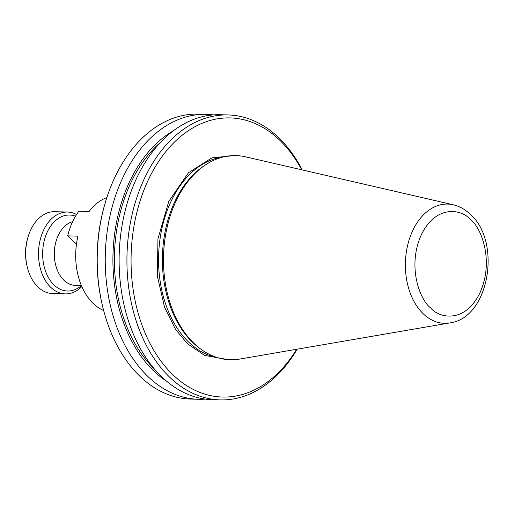 <?xml version="1.0" encoding="UTF-8"?>
<svg xmlns="http://www.w3.org/2000/svg" width="514" height="514" viewBox="0 0 514 514"><rect width="100%" height="100%" fill="white"/><g stroke="black" fill="none" stroke-linecap="round" stroke-linejoin="round"><path stroke-width="0.77" d="M301.737 169.806A139.609 95.212 91.6 0 0 147.222 182.271A139.609 95.212 91.6 0 0 167.493 369.155A139.609 95.212 91.6 0 0 296.668 349.276M302.238 169.922A142.532 97.21 91.6 0 0 278.376 137.373A142.532 97.21 91.6 0 0 228.197 114.943A142.532 97.21 91.6 0 0 143.425 180.632A142.532 97.21 91.6 0 0 169.973 377.469A142.532 97.21 91.6 0 0 220.146 399.898A142.532 97.21 91.6 0 0 297.169 349.186M206.512 114.333L198.488 114.102A142.532 97.21 91.6 0 0 105.306 202.567A142.532 97.21 91.6 0 0 102.395 305.47A142.532 97.21 91.6 0 0 140.258 376.627A142.532 97.21 91.6 0 0 190.437 399.057L198.455 399.282A142.532 97.21 -88.4 0 1 148.283 376.852A142.532 97.21 -88.4 0 1 110.054 215.488A142.532 97.21 -88.4 0 1 206.512 114.333A142.532 97.21 -88.4 0 1 213.438 114.892M166.33 380.99A135.58 92.469 -88.4 0 1 153.859 371.082A135.58 92.469 -88.4 0 1 113.562 243.797A135.58 92.469 -88.4 0 1 173.398 130.781M205.407 399.115A142.532 97.21 -88.4 0 1 198.455 399.282M220.146 399.898L212.34 399.674A142.532 97.21 -88.4 0 1 162.161 377.244A142.532 97.21 -88.4 0 1 123.938 215.88A142.532 97.21 -88.4 0 1 220.39 114.725L228.197 114.943M205.478 164.904L203.865 165.977A100.872 68.792 91.6 0 0 174.06 203.281A100.872 68.792 91.6 0 0 192.846 342.575A100.872 68.792 91.6 0 0 198.738 347.573L200.28 348.736A102.113 69.641 91.6 0 0 239.762 359.061L449.923 322.908A59.637 40.677 -88.4 0 1 423.382 313.919A59.637 40.677 -88.4 0 1 408.341 242.55A59.637 40.677 -88.4 0 1 453.264 204.784L245.474 156.815A102.113 69.641 91.6 0 0 205.478 164.904A102.113 69.641 91.6 0 0 175.306 202.664A102.113 69.641 91.6 0 0 194.318 343.673A102.113 69.641 91.6 0 0 200.28 348.736M56.142 241.053L55.962 241.683A30.41 20.74 91.6 0 0 55.339 263.637L55.486 264.273A32.164 21.935 -88.4 0 1 56.142 241.053A32.164 21.935 -88.4 0 1 58.043 235.913A32.164 21.935 -88.4 0 1 72.622 221.656M81.392 285.559L75.352 285.392A32.164 21.935 -88.4 0 1 64.032 280.329A32.164 21.935 -88.4 0 1 55.486 264.273M81.411 285.611A38.01 25.925 -88.4 0 1 54.111 285.032A38.01 25.925 -88.4 0 1 45.007 237.911A38.01 25.925 -88.4 0 1 75.513 216.195M76.56 214.505A40.934 27.917 91.6 0 0 67.585 212.044A40.934 27.917 91.6 0 0 39.886 241.098A40.934 27.917 91.6 0 0 50.867 287.435A40.934 27.917 91.6 0 0 65.272 293.879A40.934 27.917 91.6 0 0 81.829 286.594M67.585 212.044L54.76 211.684A40.934 27.917 91.6 0 0 28 237.089A40.934 27.917 91.6 0 0 27.165 266.644A40.934 27.917 91.6 0 0 38.036 287.075A40.934 27.917 91.6 0 0 52.447 293.513L65.272 293.879M106.841 197.607A58.474 39.88 91.6 0 0 89.076 211.537L78.815 211.248A58.474 39.88 91.6 0 0 68.754 231.904A58.474 39.88 91.6 0 0 67.694 235.875L77.955 236.164A58.474 39.88 91.6 0 0 93.355 303.601A58.474 39.88 91.6 0 0 103.648 310.507M68.754 231.904L68.51 232.739A56.135 38.287 91.6 0 0 67.919 234.847L67.694 235.875L76.464 244.208M28 237.089L27.692 238.136A38.01 25.925 91.6 0 0 26.914 265.577L27.165 266.644M105.306 202.567L104.997 203.615A139.609 95.212 91.6 0 0 102.151 304.41L102.395 305.47M160.728 142.153A133.422 90.991 91.6 0 0 154.322 368.923M228.37 359.652L204.585 355.392L187.398 343.667L175.454 329.211L164.531 307.154L157.412 276.326L157.946 238.914L168.753 201.449L188.458 172.762L211.909 157.862L234.14 155.588M222.941 157.04A100.872 68.792 91.6 0 0 160.927 233.42A100.872 68.792 91.6 0 0 189.023 342.465A100.872 68.792 91.6 0 0 217.274 357.571M470.567 219.677C480.05 226.166 494.674 258.998 480.327 292.048C465.17 324.334 438.59 317.993 430.706 307.957C421.223 301.474 406.6 268.642 420.947 235.585C436.103 203.3 462.684 209.648 470.567 219.677M449.923 322.908C489.341 317.941 501.857 241.619 470.259 214.235C465.228 209.436 459.561 206.287 453.264 204.784"/></g></svg>
